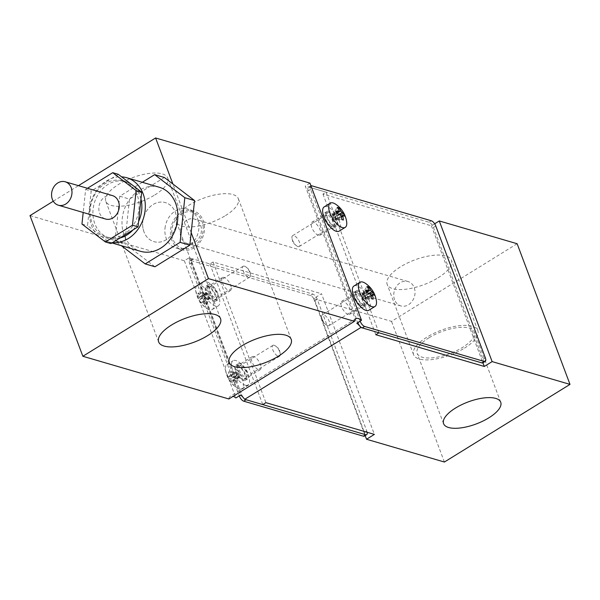 <?xml version="1.0" encoding="UTF-8"?>
<svg xmlns="http://www.w3.org/2000/svg" width="600" height="600" viewBox="0 0 600 600"><rect width="100%" height="100%" fill="white"/><g stroke="black" fill="none" stroke-linecap="round" stroke-linejoin="round"><path stroke-width="0.45" stroke-dasharray="3 2.25" d="M186.675 220.252A12.712 10.447 -73.7 0 0 180.998 237.308A12.712 10.447 -73.7 0 0 187.238 243.442A12.712 10.447 -73.7 0 0 194.94 242.228A12.712 10.447 -73.7 0 0 200.618 225.173A12.712 10.447 -73.7 0 0 194.377 219.038A12.712 10.447 -73.7 0 0 186.675 220.252M193.583 246.525A18.817 15.465 106.3 0 1 172.95 239.243A18.817 15.465 106.3 0 1 181.358 213.998A18.817 15.465 106.3 0 1 201.99 221.288A18.817 15.465 106.3 0 1 193.583 246.525M394.575 299.782A12.712 10.447 106.3 0 1 396.653 286.11A12.712 10.447 106.3 0 1 407.963 281.513A12.712 10.447 106.3 0 1 414.202 287.655A12.712 10.447 106.3 0 1 412.125 301.327A12.712 10.447 106.3 0 1 400.822 305.925A12.712 10.447 106.3 0 1 394.575 299.782M143.962 231.833A20.348 16.718 106.3 0 1 147.278 209.955A20.348 16.718 106.3 0 1 165.375 202.597A20.348 16.718 106.3 0 1 175.358 212.423A20.348 16.718 106.3 0 1 172.042 234.3A20.348 16.718 106.3 0 1 153.945 241.65A20.348 16.718 106.3 0 1 143.962 231.833M171.773 239.97A20.348 16.718 106.3 0 1 175.087 218.093A20.348 16.718 106.3 0 1 193.185 210.735A20.348 16.718 106.3 0 1 203.167 220.56A20.348 16.718 106.3 0 1 199.853 242.438A20.348 16.718 106.3 0 1 181.755 249.788A20.348 16.718 106.3 0 1 171.773 239.97M331.38 225.952A6.36 2.677 58.3 0 0 332.655 225.87A6.36 2.677 58.3 0 0 332.257 220.26A6.36 2.677 58.3 0 0 327.248 214.965A6.36 2.677 58.3 0 0 325.972 215.055A6.36 2.677 58.3 0 0 326.37 220.657A6.36 2.677 58.3 0 0 331.38 225.952M298.02 246.585A6.36 2.677 58.3 0 0 299.295 246.495A6.36 2.677 58.3 0 0 298.897 240.885A6.36 2.677 58.3 0 0 293.888 235.59A6.36 2.677 58.3 0 0 292.612 235.68A6.36 2.677 58.3 0 0 292.072 238.733A6.36 2.677 58.3 0 0 296.325 245.61A6.36 2.677 58.3 0 0 298.02 246.585M361.118 305.07A6.36 2.677 58.3 0 0 362.4 304.987A6.36 2.677 58.3 0 0 362.002 299.377A6.36 2.677 58.3 0 0 356.985 294.082A6.36 2.677 58.3 0 0 355.71 294.173A6.36 2.677 58.3 0 0 356.108 299.775A6.36 2.677 58.3 0 0 361.118 305.07M327.757 325.695A6.36 2.677 58.3 0 0 329.032 325.612A6.36 2.677 58.3 0 0 328.635 320.002A6.36 2.677 58.3 0 0 323.625 314.707A6.36 2.677 58.3 0 0 322.35 314.798A6.36 2.677 58.3 0 0 321.81 317.85A6.36 2.677 58.3 0 0 326.062 324.728A6.36 2.677 58.3 0 0 327.757 325.695M211.072 286.793A6.36 2.677 -121.7 0 1 216.083 292.087A6.36 2.677 -121.7 0 1 216.48 297.697A6.36 2.677 -121.7 0 1 215.205 297.78A6.36 2.677 -121.7 0 1 210.188 292.485A6.36 2.677 -121.7 0 1 209.79 286.882A6.36 2.677 -121.7 0 1 211.072 286.793M244.433 266.168A6.36 2.677 -121.7 0 1 246.127 267.135A6.36 2.677 -121.7 0 1 250.38 274.02A6.36 2.677 -121.7 0 1 249.84 277.072A6.36 2.677 -121.7 0 1 248.565 277.155A6.36 2.677 -121.7 0 1 243.555 271.86A6.36 2.677 -121.7 0 1 243.157 266.25A6.36 2.677 -121.7 0 1 244.433 266.168M240.81 365.91A6.36 2.677 -121.7 0 1 245.82 371.205A6.36 2.677 -121.7 0 1 246.218 376.808A6.36 2.677 -121.7 0 1 244.942 376.897A6.36 2.677 -121.7 0 1 239.933 371.603A6.36 2.677 -121.7 0 1 239.528 365.993A6.36 2.677 -121.7 0 1 240.81 365.91M274.17 345.285A6.36 2.677 -121.7 0 1 275.865 346.252A6.36 2.677 -121.7 0 1 280.118 353.13A6.36 2.677 -121.7 0 1 279.577 356.183A6.36 2.677 -121.7 0 1 278.303 356.272A6.36 2.677 -121.7 0 1 273.293 350.978A6.36 2.677 -121.7 0 1 272.895 345.368A6.36 2.677 -121.7 0 1 274.17 345.285M438.067 277.793A34.335 13.192 159.4 0 0 451.425 260.228A34.335 13.192 159.4 0 0 400.522 266.812A34.335 13.192 159.4 0 0 387.158 284.385A34.335 13.192 159.4 0 0 438.067 277.793M464.498 348.12A34.335 13.192 159.4 0 0 477.862 330.548A34.335 13.192 159.4 0 0 426.952 337.14A34.335 13.192 159.4 0 0 413.588 354.705A34.335 13.192 159.4 0 0 464.498 348.12M154.815 194.94A33.06 12.705 159.4 0 0 167.685 178.02A33.06 12.705 159.4 0 0 118.665 184.358A33.06 12.705 159.4 0 0 105.795 201.278A33.06 12.705 159.4 0 0 154.815 194.94M225.458 215.603A33.06 12.705 159.4 0 0 238.327 198.683A33.06 12.705 159.4 0 0 189.3 205.028A33.06 12.705 159.4 0 0 176.43 221.947A33.06 12.705 159.4 0 0 225.458 215.603M429.037 337.748A30.517 11.73 -20.6 0 1 474.293 331.89A30.517 11.73 -20.6 0 1 462.412 347.513A30.517 11.73 -20.6 0 1 417.158 353.37A30.517 11.73 -20.6 0 1 429.037 337.748M53.28 201.225L78.465 185.655M191.167 232.59L172.898 184.005M434.655 223.8L431.415 225.803L322.957 194.077L326.093 192.135L305.235 186.03L356.798 323.205M517.132 243.728L391.53 321.375L313.665 298.597L321.517 293.745L374.385 434.4M30 215.618L184.35 260.767L189.06 257.858L209.917 263.962L213.053 262.02L321.517 293.745M309.945 183.12L305.235 186.03M189.06 257.858L240.615 395.033M209.917 263.962L262.785 404.61M228.87 398.978A12.712 5.348 -121.7 0 1 230.228 396.382A12.712 5.348 -121.7 0 1 233.153 396.338M184.35 260.767L235.905 397.942M444.397 462.03L391.53 321.375M313.665 298.597L365.16 435.6M213.053 262.02L265.92 402.668M326.093 192.135L378.96 332.782M431.415 225.803L482.91 362.805M322.957 194.077L375.817 334.725M112.47 195.608A12.21 10.035 -73.7 0 0 98.903 207.09A12.21 10.035 -73.7 0 0 105.615 219.038M140.962 199.058A29.242 24.037 -73.7 0 0 125.602 181.695A29.242 24.037 -73.7 0 0 93.097 209.205A29.242 24.037 -73.7 0 0 109.177 237.833A29.242 24.037 -73.7 0 0 120.007 237.975M138.9 209.505A29.242 24.037 -73.7 0 0 122.82 180.877A29.242 24.037 -73.7 0 0 90.315 208.395A29.242 24.037 -73.7 0 0 106.395 237.015A29.242 24.037 -73.7 0 0 138.9 209.505M159.292 187.26A33.367 27.42 -73.7 0 0 122.212 218.647A33.367 27.42 -73.7 0 0 140.558 251.303M112.5 242.618A33.367 27.42 106.3 0 1 108.023 241.785A33.367 27.42 106.3 0 1 89.67 209.13A33.367 27.42 106.3 0 1 121.613 176.858M142.762 221.745A20.348 16.718 106.3 0 1 165.375 202.597A20.348 16.718 106.3 0 1 176.558 222.51A20.348 16.718 106.3 0 1 153.945 241.65A20.348 16.718 106.3 0 1 142.762 221.745M165.007 228.248A20.348 16.718 106.3 0 1 187.62 209.108A20.348 16.718 106.3 0 1 198.81 229.02A20.348 16.718 106.3 0 1 176.197 248.16A20.348 16.718 106.3 0 1 165.007 228.248M132.968 229.965A29.242 24.037 -73.7 0 0 138.593 221.483M87.472 188.288L85.635 189.428L83.19 212.475M164.385 177.495L129.488 199.072L124.762 243.705L154.935 266.76M142.297 182.288L119.76 196.222L115.028 240.855L121.35 245.685M115.028 240.855L124.762 243.705M119.76 196.222L129.488 199.072M118.275 174.315L91.192 191.055L87.525 225.69L110.94 243.585M81.96 224.062L87.525 225.69M85.635 189.428L91.192 191.055M245.805 385.32A14.242 5.992 58.3 0 0 248.01 384.975A14.242 5.992 58.3 0 0 246.84 371.865A14.242 5.992 58.3 0 0 235.23 360.397A14.242 5.992 58.3 0 0 233.032 360.743A14.242 5.992 58.3 0 0 234.202 373.853A14.242 5.992 58.3 0 0 245.805 385.32M239.752 389.062A14.242 5.992 58.3 0 0 241.958 388.717A14.242 5.992 58.3 0 0 240.788 375.608A14.242 5.992 58.3 0 0 229.178 364.14A14.242 5.992 58.3 0 0 226.98 364.485A14.242 5.992 58.3 0 0 225.517 369.945A14.242 5.992 58.3 0 0 236.423 387.577A14.242 5.992 58.3 0 0 239.752 389.062M259.05 369.825A7.627 3.21 58.3 0 0 260.228 369.645A7.627 3.21 58.3 0 0 259.605 362.618A7.627 3.21 58.3 0 0 253.388 356.475A7.627 3.21 58.3 0 0 252.21 356.663A7.627 3.21 58.3 0 0 252.833 363.683A7.627 3.21 58.3 0 0 259.05 369.825M243.353 379.53A7.627 3.21 58.3 0 0 244.53 379.35A7.627 3.21 58.3 0 0 243.907 372.33A7.627 3.21 58.3 0 0 237.69 366.188A7.627 3.21 58.3 0 0 236.505 366.368A7.627 3.21 58.3 0 0 237.135 373.388A7.627 3.21 58.3 0 0 243.353 379.53M227.708 376.26A24.69 23.415 -11.1 0 0 228.84 378.93A25.388 7.897 157 0 0 230.265 379.65L231.623 381.112A25.388 21.638 -80.8 0 0 233.722 384.21A24.69 11.842 126.3 0 0 235.298 384.465A25.388 21.638 99.2 0 1 233.197 381.368L233.423 380.168A25.388 7.897 157 0 0 236.1 380.115A24.69 13.027 78.7 0 1 234.968 377.445A25.388 7.897 -23 0 1 232.282 377.498L230.933 376.028A25.388 21.638 99.2 0 1 230.077 372.165A24.69 1.462 3.7 0 1 228.502 371.91A25.388 21.638 -80.8 0 0 229.358 375.772L229.132 376.98A25.388 7.897 -23 0 1 227.708 376.26L235.072 373.312A5.992 5.685 -11.1 0 0 235.718 373.005L236.88 375.75A5.992 5.685 168.9 0 0 236.205 375.983L228.84 378.93M239.362 376.493A5.992 3.165 78.7 0 1 239.67 376.207A1.522 0.645 58.3 0 0 239.603 376.237L233.145 380.228L239.362 376.493L236.1 380.115M235.718 373.005A1.522 0.645 58.3 0 0 235.785 372.975L229.327 376.972L235.072 373.312M231.623 381.112L237.562 377.445L233.722 384.21M237.562 377.445A5.992 2.873 126.3 0 0 237.885 376.83L239.505 377.093A5.992 2.873 -53.7 0 0 239.138 377.7L235.298 384.465M239.67 376.207L238.5 373.462A5.992 3.165 -101.3 0 1 238.23 373.822L234.968 377.445M230.933 376.028L236.873 372.36L230.077 372.165M236.873 372.36L228.502 371.91M237.885 376.83A1.522 0.645 58.3 0 0 236.88 375.75M235.785 372.975A1.522 0.645 58.3 0 0 235.882 372.112M237.502 372.382A1.522 0.645 58.3 0 0 238.5 373.462M239.603 376.237A1.522 0.645 58.3 0 0 239.505 377.093M324.18 206.895A14.242 5.992 -121.7 0 1 327.045 206.7A14.242 5.992 -121.7 0 1 338.265 218.558A14.242 5.992 -121.7 0 1 339.157 231.12M318.45 235.305A7.627 3.21 -121.7 0 1 312.435 228.952A7.627 3.21 -121.7 0 1 311.962 222.225A7.627 3.21 -121.7 0 1 313.493 222.12A7.627 3.21 -121.7 0 1 319.507 228.472A7.627 3.21 -121.7 0 1 319.98 235.2A7.627 3.21 -121.7 0 1 318.45 235.305M334.147 225.6A7.627 3.21 -121.7 0 1 328.132 219.248A7.627 3.21 -121.7 0 1 327.66 212.52A7.627 3.21 -121.7 0 1 329.19 212.415A7.627 3.21 -121.7 0 1 335.205 218.767A7.627 3.21 -121.7 0 1 335.685 225.495A7.627 3.21 -121.7 0 1 334.147 225.6M335.767 204.285A14.242 5.992 -121.7 0 1 346.665 221.917M341.37 217.02L336.795 219.847L343.41 219.998M336.795 219.847A5.992 0.735 -174 0 0 336.233 219.84L334.515 219.337A5.992 0.735 6 0 0 335.13 219.36L341.737 219.51M339.743 214.125L333.803 217.792L336.938 213.87M333.803 217.792A5.992 3.007 -96.6 0 0 333.532 218.183L332.513 215.475A5.992 3.007 83.4 0 0 332.805 215.16L335.947 211.237M339.09 210.413L333.15 214.08L337.17 207.36M333.15 214.08A5.992 3.255 -52.6 0 1 332.76 214.68L334.478 215.183A5.992 3.255 127.4 0 1 334.815 214.575L338.22 208.882M339.465 214.08L336.142 216.135L340.493 214.597M336.142 216.135A5.992 5.527 166.9 0 1 335.46 216.337L336.48 219.045A5.992 5.527 -13.1 0 1 337.14 218.775L344.625 216.12M336.233 219.84A1.522 0.645 -121.7 0 1 336.353 219.083A1.522 0.645 -121.7 0 1 336.48 219.045M335.46 216.337A1.522 0.645 -121.7 0 1 334.478 215.183M332.76 214.68A1.522 0.645 -121.7 0 1 332.64 215.43A1.522 0.645 -121.7 0 1 332.513 215.475M333.532 218.183A1.522 0.645 -121.7 0 1 334.515 219.337M202.612 282.24A14.242 5.992 58.3 0 0 206.265 297.795A14.242 5.992 58.3 0 0 218.272 305.858A14.242 5.992 58.3 0 0 218.947 305.25A14.242 5.992 58.3 0 0 215.303 289.695A14.242 5.992 58.3 0 0 203.295 281.632A14.242 5.992 58.3 0 0 202.612 282.24M196.56 285.983A14.242 5.992 58.3 0 0 195.78 290.827A14.242 5.992 58.3 0 0 206.685 308.46A14.242 5.992 58.3 0 0 212.212 309.6A14.242 5.992 58.3 0 0 212.895 308.993A14.242 5.992 58.3 0 0 209.243 293.438A14.242 5.992 58.3 0 0 197.235 285.375A14.242 5.992 58.3 0 0 196.56 285.983M222.105 277.875A7.627 3.21 58.3 0 0 224.062 286.207A7.627 3.21 58.3 0 0 230.49 290.528A7.627 3.21 58.3 0 0 230.858 290.197A7.627 3.21 58.3 0 0 228.9 281.865A7.627 3.21 58.3 0 0 222.472 277.545A7.627 3.21 58.3 0 0 222.105 277.875M206.407 287.58A7.627 3.21 58.3 0 0 208.358 295.913A7.627 3.21 58.3 0 0 214.792 300.233A7.627 3.21 58.3 0 0 215.16 299.91A7.627 3.21 58.3 0 0 213.202 291.57A7.627 3.21 58.3 0 0 206.767 287.25A7.627 3.21 58.3 0 0 206.407 287.58M207.675 293.37A5.992 3.397 -130.8 0 1 207.442 293.498L201.502 297.165L200.205 296.46A25.388 22.77 38.5 0 1 198.555 292.86A24.69 8.092 -6.7 0 0 197.715 293.918A25.388 22.77 -141.5 0 0 199.373 297.517L199.822 299.28A25.388 3.442 -35.4 0 0 199.358 300.27A24.69 24.367 112.5 0 0 201.105 302.737A25.388 3.442 144.6 0 1 201.577 301.748L202.868 302.452A25.388 22.77 -141.5 0 0 205.778 305.28A24.69 2.287 117.6 0 0 206.61 304.222A25.388 22.77 38.5 0 1 203.708 301.395L203.25 299.632A25.388 3.442 144.6 0 1 204.968 297.87A24.69 13.987 49.2 0 1 203.22 295.41A25.388 3.442 -35.4 0 0 201.502 297.165L207.675 293.37A5.992 3.397 -130.8 0 0 207.795 293.288L209.595 295.822A1.522 0.645 58.3 0 0 209.933 297.127L209.07 298.207A1.522 0.645 58.3 0 0 208.11 297.69L206.317 295.155A1.522 0.645 58.3 0 0 205.98 293.858L206.843 292.77A1.522 0.645 58.3 0 0 207.795 293.288M207.892 297.817A5.992 5.917 -67.5 0 0 207.517 298.072L207.892 297.817A5.992 5.917 -67.5 0 1 208.11 297.69M200.205 296.46L206.153 292.793L198.555 292.86M206.153 292.793A5.992 1.965 -6.7 0 0 206.843 292.77M197.715 293.918L205.312 293.843A5.992 1.965 173.3 0 1 205.98 293.858M199.822 299.28L205.763 295.605L199.358 300.27M205.763 295.605A5.992 5.917 112.5 0 0 206.317 295.155M207.517 298.072L201.105 302.737M202.868 302.452L208.808 298.778L205.778 305.28M208.808 298.778A5.992 0.555 117.6 0 0 209.07 298.207M206.61 304.222L209.647 297.72A5.992 0.555 -62.4 0 1 209.933 297.127M203.25 299.632L209.197 295.957L204.968 297.87M209.197 295.957A5.992 3.397 49.2 0 1 209.595 295.822M207.442 293.498L203.22 295.41M353.918 286.013A14.242 5.992 -121.7 0 1 356.782 285.817A14.242 5.992 -121.7 0 1 368.002 297.675A14.242 5.992 -121.7 0 1 368.895 310.237M348.188 314.423A7.627 3.21 -121.7 0 1 342.173 308.07A7.627 3.21 -121.7 0 1 341.7 301.343A7.627 3.21 -121.7 0 1 343.23 301.237A7.627 3.21 -121.7 0 1 349.245 307.59A7.627 3.21 -121.7 0 1 349.718 314.317A7.627 3.21 -121.7 0 1 348.188 314.423M363.885 304.718A7.627 3.21 -121.7 0 1 357.877 298.358A7.627 3.21 -121.7 0 1 357.397 291.63A7.627 3.21 -121.7 0 1 358.928 291.532A7.627 3.21 -121.7 0 1 364.942 297.885A7.627 3.21 -121.7 0 1 365.423 304.612A7.627 3.21 -121.7 0 1 363.885 304.718M365.505 283.403A14.242 5.992 -121.7 0 1 376.41 301.035M371.108 296.138L366.532 298.965L373.147 299.115M366.532 298.965A5.992 0.735 -174 0 0 365.97 298.957L364.252 298.455A5.992 0.735 6 0 0 364.868 298.478L371.475 298.627M369.48 293.235L363.54 296.91L366.683 292.987M363.54 296.91A5.992 3.007 -96.6 0 0 363.27 297.3L362.25 294.593A5.992 3.007 83.4 0 0 362.543 294.278L365.685 290.347M368.827 289.53L362.888 293.197L366.907 286.478M362.888 293.197A5.992 3.255 -52.6 0 1 362.505 293.798L364.215 294.293A5.992 3.255 127.4 0 1 364.553 293.685L367.957 288M369.202 293.197L365.88 295.252L370.23 293.715M365.88 295.252A5.992 5.527 166.9 0 1 365.197 295.447L366.218 298.163A5.992 5.527 -13.1 0 1 366.877 297.885L374.362 295.237M365.97 298.957A1.522 0.645 -121.7 0 1 366.09 298.2A1.522 0.645 -121.7 0 1 366.218 298.163M365.197 295.447A1.522 0.645 -121.7 0 1 364.215 294.293M362.505 293.798A1.522 0.645 -121.7 0 1 362.377 294.548A1.522 0.645 -121.7 0 1 362.25 294.593M363.27 297.3A1.522 0.645 -121.7 0 1 364.252 298.455M354.188 298.155A8.902 3.743 58.3 0 0 363.735 307.147A8.902 3.743 58.3 0 0 363.923 301.005A8.902 3.743 58.3 0 0 354.375 292.005A8.902 3.743 58.3 0 0 354.188 298.155M356.543 296.7A8.902 3.743 58.3 0 0 366.09 305.692A8.902 3.743 58.3 0 0 366.278 299.543A8.902 3.743 58.3 0 0 356.73 290.55A8.902 3.743 58.3 0 0 356.543 296.7M324.45 219.038A8.902 3.743 58.3 0 0 333.998 228.03A8.902 3.743 58.3 0 0 334.185 221.888A8.902 3.743 58.3 0 0 324.638 212.888A8.902 3.743 58.3 0 0 324.45 219.038M326.805 217.583A8.902 3.743 58.3 0 0 336.353 226.575A8.902 3.743 58.3 0 0 336.54 220.433A8.902 3.743 58.3 0 0 326.993 211.433A8.902 3.743 58.3 0 0 326.805 217.583M310.942 185.775A5.085 2.138 58.3 0 0 310.74 185.865A5.085 2.138 58.3 0 0 310.635 189.382L360.157 321.127M482.88 362.82A5.085 2.138 58.3 0 0 482.985 359.303L433.425 227.445A5.085 2.138 58.3 0 0 428.993 222.233L309.405 187.252A5.085 2.138 58.3 0 0 308.385 187.32A5.085 2.138 58.3 0 0 308.28 190.837L357.803 322.582M235.65 371.438A8.902 3.743 58.3 0 0 245.197 380.43A8.902 3.743 58.3 0 0 245.385 374.28A8.902 3.743 58.3 0 0 235.837 365.288A8.902 3.743 58.3 0 0 235.65 371.438M238.005 369.983A8.902 3.743 58.3 0 0 247.553 378.975A8.902 3.743 58.3 0 0 247.74 372.825A8.902 3.743 58.3 0 0 238.192 363.832A8.902 3.743 58.3 0 0 238.005 369.983M205.913 292.32A8.902 3.743 58.3 0 0 215.46 301.312A8.902 3.743 58.3 0 0 215.647 295.17A8.902 3.743 58.3 0 0 206.1 286.17A8.902 3.743 58.3 0 0 205.913 292.32M208.267 290.865A8.902 3.743 58.3 0 0 217.815 299.858A8.902 3.743 58.3 0 0 218.002 293.707A8.902 3.743 58.3 0 0 208.455 284.715A8.902 3.743 58.3 0 0 208.267 290.865M367.147 432.285A5.085 2.138 58.3 0 0 366.81 431.13L317.243 299.272A5.085 2.138 58.3 0 0 312.81 294.06L193.23 259.08A5.085 2.138 58.3 0 0 192.202 259.147A5.085 2.138 58.3 0 0 192.097 262.657L241.665 394.522A5.085 2.138 58.3 0 0 246.097 399.728M364.35 436.095A5.085 2.138 58.3 0 0 364.455 432.585L314.888 300.728A5.085 2.138 58.3 0 0 310.455 295.515L190.875 260.535A5.085 2.138 58.3 0 0 189.847 260.603A5.085 2.138 58.3 0 0 189.743 264.12L239.265 395.865M239.138 377.7L233.197 381.368M238.23 373.822L232.282 377.498M235.298 372.105L229.358 375.772M236.205 375.983L230.265 379.65M335.13 219.36L341.07 215.685M332.805 215.16L336.577 212.827M334.815 214.575L336.765 213.368M337.14 218.775L343.08 215.1M205.312 293.843L199.373 297.517M209.647 297.72L203.708 301.395M364.868 298.478L370.808 294.803M362.543 294.278L366.315 291.945M364.553 293.685L366.502 292.478M366.877 297.885L372.817 294.218M485.34 357.847L482.985 359.303M435.78 225.99L433.425 227.445M431.347 220.778L428.993 222.233M311.76 185.797L309.405 187.252M310.635 189.382L308.28 190.837M241.665 394.522L240.712 395.107M366.81 431.13L364.455 432.585M317.243 299.272L314.888 300.728M312.81 294.06L310.455 295.515M193.23 259.08L190.875 260.535M192.097 262.657L189.743 264.12M407.963 281.513L194.377 219.038M193.185 210.735L187.62 209.108M299.295 246.495L332.655 225.87M292.072 238.733L293.002 242.91L296.325 245.61M329.032 325.612L362.4 304.987M321.81 317.85L322.74 322.028L326.062 324.728M249.84 277.072L216.48 297.697M279.577 356.183L246.218 376.808M477.862 330.548L451.425 260.228M220.553 318.668L167.685 178.02M291.195 339.33L238.327 198.683M500.722 402.217L474.293 331.89M443.595 423.69L417.158 353.37M229.298 362.595L176.43 221.947M158.663 341.933L105.795 201.278M413.588 354.705L387.158 284.385M280.118 353.13L279.188 348.952L275.865 346.252M272.895 345.368L239.528 365.993M250.38 274.02L249.45 269.843L246.127 267.135M243.157 266.25L209.79 286.882M322.35 314.798L355.71 294.173M292.612 235.68L325.972 215.055M181.755 249.788L176.197 248.16M400.822 305.925L187.238 243.442M355.822 318.735L230.228 396.382M122.82 180.877L125.602 181.695M108.023 241.785L111.975 242.94M106.395 237.015L109.177 237.833M241.958 388.717L248.01 384.975M244.53 379.35L260.228 369.645M236.505 366.368L252.21 356.663M226.98 364.485L233.032 360.743M225.517 369.945A25.432 25.432 0 0 0 236.423 387.577M327.66 212.52L311.962 222.225M335.685 225.495L319.98 235.2M332.64 215.43L336.623 212.97M336.353 219.083L341.175 216.105M212.212 309.6L218.272 305.858M214.792 300.233L230.49 290.528M206.767 287.25L222.472 277.545M197.235 285.375L203.295 281.632M195.78 290.827A25.432 25.432 0 0 0 206.685 308.46M357.397 291.63L341.7 301.343M365.423 304.612L349.718 314.317M362.377 294.548L366.36 292.08M366.09 298.2L370.913 295.222M366.09 305.692L363.735 307.147M336.353 226.575L333.998 228.03M326.993 211.433L324.638 212.888M356.73 290.55L354.375 292.005M310.74 185.865L308.385 187.32M247.553 378.975L245.197 380.43M217.815 299.858L215.46 301.312M208.455 284.715L206.1 286.17M238.192 363.832L235.837 365.288M192.202 259.147L189.847 260.603"/><path stroke-width="0.9" d="M207.683 335.587A33.06 12.705 159.4 0 0 220.553 318.668A33.06 12.705 159.4 0 0 171.532 325.013A33.06 12.705 159.4 0 0 158.663 341.933A33.06 12.705 159.4 0 0 207.683 335.587M278.325 356.25A33.06 12.705 159.4 0 0 291.195 339.33A33.06 12.705 159.4 0 0 242.167 345.675A33.06 12.705 159.4 0 0 229.298 362.595A33.06 12.705 159.4 0 0 278.325 356.25M455.475 408.075A30.517 11.73 -20.6 0 1 500.722 402.217A30.517 11.73 -20.6 0 1 488.842 417.832A30.517 11.73 -20.6 0 1 443.595 423.69A30.517 11.73 -20.6 0 1 455.475 408.075M233.153 396.338A12.712 5.348 -121.7 0 1 235.905 397.942L240.615 395.033A12.712 5.348 -121.7 0 1 244.702 399.322L360.885 327.495A12.712 5.348 58.3 0 0 356.798 323.205L361.507 320.295A12.712 5.348 58.3 0 0 355.822 318.735A12.712 5.348 58.3 0 0 354.472 321.33L228.87 398.978L82.867 356.272L30 215.618L53.28 201.225M244.702 399.322L262.785 404.61L265.92 402.668L374.385 434.4L366.532 439.252L444.397 462.03L570 384.382L517.132 243.728L439.268 220.95L434.655 223.8M439.268 220.95L492.127 361.605L570 384.382M492.127 361.605L484.283 366.457L375.817 334.725L378.96 332.782L360.885 327.495M78.465 185.655L155.602 137.97L309.945 183.12L361.507 320.295M82.867 356.272L208.47 278.625L191.167 232.59M172.898 184.005L155.602 137.97M208.47 278.625L354.472 321.33M365.16 435.6L366.532 439.252M482.91 362.805L484.283 366.457M58.343 205.208L105.615 219.038A12.21 10.035 -73.7 0 0 119.183 207.555A12.21 10.035 -73.7 0 0 112.47 195.608L65.198 181.778A12.21 10.035 -73.7 0 0 51.63 193.26A12.21 10.035 -73.7 0 0 58.343 205.208A12.21 10.035 -73.7 0 0 71.91 193.725A12.21 10.035 -73.7 0 0 65.198 181.778M138.593 221.483A29.242 24.037 -73.7 0 0 141.683 210.315A29.242 24.037 -73.7 0 0 140.962 199.058M111.975 242.94L140.558 251.303A33.367 27.42 -73.7 0 0 177.645 219.907A33.367 27.42 -73.7 0 0 159.292 187.26L126.757 177.735A33.367 27.42 106.3 0 1 145.102 210.39A33.367 27.42 106.3 0 1 112.5 242.618M121.613 176.858A33.367 27.42 106.3 0 1 126.757 177.735M120.007 237.975A29.242 24.037 -73.7 0 0 132.968 229.965M83.19 212.475L81.96 224.062L105.375 241.958L132.458 225.218L136.125 190.575L112.718 172.688L87.472 188.288M121.35 245.685L145.2 263.91L154.935 266.76L189.833 245.183L194.558 200.55L164.385 177.495L154.657 174.645L142.297 182.288M145.2 263.91L180.097 242.34L189.833 245.183M180.097 242.34L184.822 197.708L194.558 200.55M184.822 197.708L154.657 174.645M105.375 241.958L110.94 243.585L138.023 226.837L141.69 192.202L118.275 174.315L112.718 172.688M132.458 225.218L138.023 226.837M136.125 190.575L141.69 192.202M345.21 227.377L339.157 231.12A14.242 5.992 -121.7 0 1 336.3 231.315A14.242 5.992 -121.7 0 1 325.072 219.45A14.242 5.992 -121.7 0 1 324.18 206.895L330.233 203.153A14.242 5.992 -121.7 0 1 333.097 202.958A14.242 5.992 -121.7 0 1 335.767 204.285A25.432 25.432 0 0 1 346.665 221.917A14.242 5.992 -121.7 0 1 345.21 227.377A14.242 5.992 -121.7 0 1 342.353 227.572A14.242 5.992 -121.7 0 1 331.125 215.708A14.242 5.992 -121.7 0 1 330.233 203.153M343.08 215.1L342.735 216.173A25.388 20.865 106.3 0 1 343.41 219.998A24.69 3.022 -174 0 0 341.737 219.51A25.388 20.865 -73.7 0 0 341.07 215.685L339.743 214.125A25.388 9.758 159.4 0 0 336.938 213.87A24.69 12.383 -96.6 0 0 335.947 211.237A25.388 9.758 -20.6 0 1 338.752 211.485L339.09 210.413A25.388 20.865 -73.7 0 0 337.17 207.36A24.69 13.41 -52.6 0 1 338.843 207.847A25.388 20.865 106.3 0 1 340.755 210.9L342.082 212.46A25.388 9.758 -20.6 0 1 343.635 213.48A24.69 22.763 166.9 0 1 344.625 216.12A25.388 9.758 159.4 0 0 343.08 215.1L341.175 216.105M336.577 212.827L339.097 211.433L336.623 212.97M338.22 208.882L338.843 207.847M340.493 214.597L343.635 213.48M374.955 306.495L368.895 310.237A14.242 5.992 -121.7 0 1 366.038 310.433A14.242 5.992 -121.7 0 1 354.81 298.567A14.242 5.992 -121.7 0 1 353.918 286.013L359.978 282.263A14.242 5.992 -121.7 0 1 362.835 282.075A14.242 5.992 -121.7 0 1 365.505 283.403A25.432 25.432 0 0 1 376.41 301.035A14.242 5.992 -121.7 0 1 374.955 306.495A14.242 5.992 -121.7 0 1 372.09 306.683A14.242 5.992 -121.7 0 1 360.862 294.825A14.242 5.992 -121.7 0 1 359.978 282.263M372.817 294.218L372.48 295.29A25.388 20.865 106.3 0 1 373.147 299.115A24.69 3.022 -174 0 0 371.475 298.627A25.388 20.865 -73.7 0 0 370.808 294.803L369.48 293.235A25.388 9.758 159.4 0 0 366.683 292.987A24.69 12.383 -96.6 0 0 365.685 290.347A25.388 9.758 -20.6 0 1 368.49 290.603L368.827 289.53A25.388 20.865 -73.7 0 0 366.907 286.478A24.69 13.41 -52.6 0 1 368.58 286.965A25.388 20.865 106.3 0 1 370.493 290.017L371.827 291.577A25.388 9.758 -20.6 0 1 373.373 292.597A24.69 22.763 166.9 0 1 374.362 295.237A25.388 9.758 159.4 0 0 372.817 294.218L370.913 295.222M366.315 291.945L368.835 290.55L366.36 292.08M367.957 288L368.58 286.965M370.23 293.715L373.373 292.597M360.157 321.127L360.195 321.24A5.085 2.138 58.3 0 0 364.627 326.452L484.215 361.433A5.085 2.138 58.3 0 0 485.235 361.365A5.085 2.138 58.3 0 0 485.34 357.847L435.78 225.99A5.085 2.138 58.3 0 0 431.347 220.778L311.76 185.797A5.085 2.138 58.3 0 0 310.942 185.775M357.803 322.582L357.84 322.695A5.085 2.138 58.3 0 0 362.272 327.907L481.86 362.888A5.085 2.138 58.3 0 0 482.88 362.82L485.235 361.365M239.265 395.865L239.31 395.978A5.085 2.138 58.3 0 0 243.743 401.183L246.097 399.728L365.678 434.715A5.085 2.138 58.3 0 0 366.705 434.64A5.085 2.138 58.3 0 0 367.147 432.285M243.743 401.183L363.322 436.17A5.085 2.138 58.3 0 0 364.35 436.095L366.705 434.64M342.735 216.173L341.37 217.02M336.765 213.368L340.755 210.9M342.082 212.46L339.465 214.08M372.48 295.29L371.108 296.138M366.502 292.478L370.493 290.017M371.827 291.577L369.202 293.197M364.627 326.452L362.272 327.907M360.195 321.24L357.84 322.695M484.215 361.433L481.86 362.888M240.712 395.107L239.31 395.978M365.678 434.715L363.322 436.17"/></g></svg>
